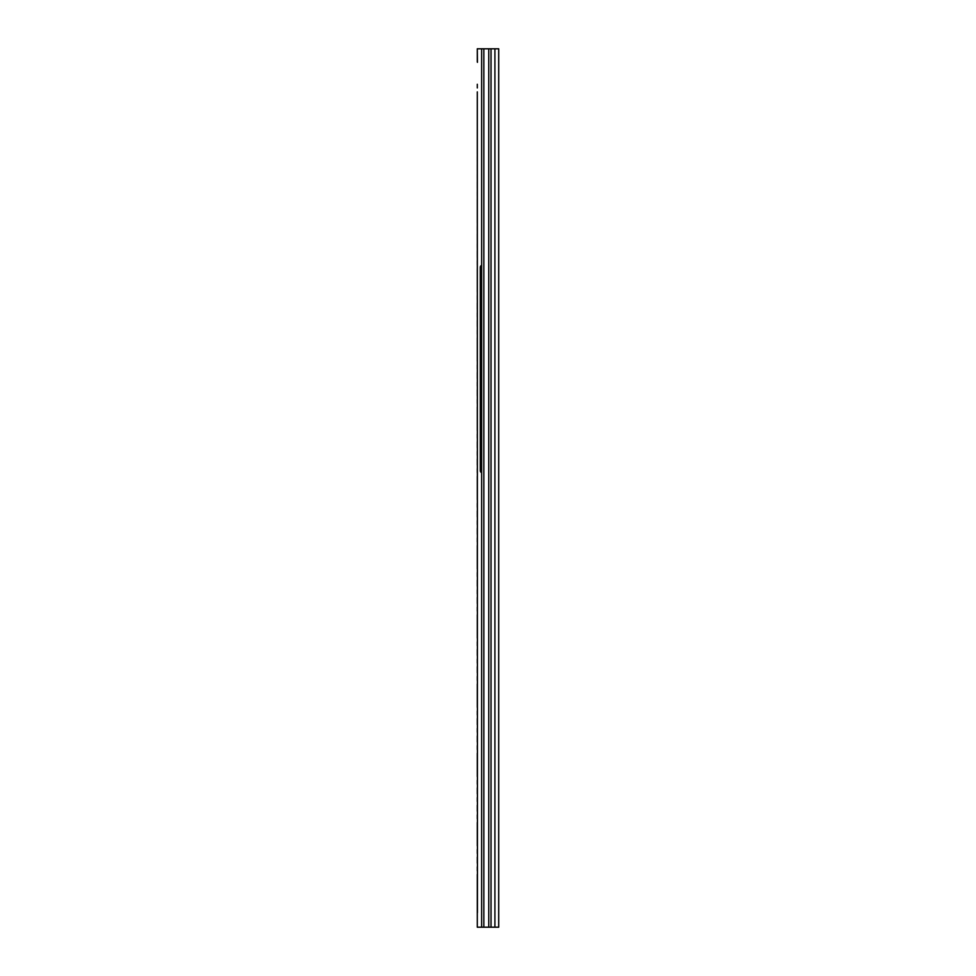 <?xml version="1.0" encoding="UTF-8"?>
<svg xmlns="http://www.w3.org/2000/svg" width="976" height="976" viewBox="0 0 976 976"><rect width="100%" height="100%" fill="white"/><g stroke="black" fill="none" stroke-linecap="round" stroke-linejoin="round"><path stroke-width="1.46" d="M477.288 927.2L477.288 913.133L477.288 927.2L498.712 927.2L498.712 48.8L498.712 927.2M477.288 880.462L477.288 913.133A1.086 1.086 0 0 1 477.435 912.609L477.288 95.538M477.288 48.8L477.435 62.318A1.086 1.086 0 0 1 477.288 61.781L477.288 48.8L498.712 48.8M477.288 888.075L477.288 891.722M477.288 884.11L477.288 874.411M477.288 863.162L477.288 857.099M477.288 845.85L477.288 822.487M477.288 811.239L477.288 805.176M477.288 793.927L477.288 787.864M477.288 776.615L477.288 753.252M477.288 742.004L477.288 735.941M477.288 724.692L477.288 718.629M477.288 707.38L477.288 684.017M477.288 672.769L477.288 666.706M477.288 655.457L477.288 649.406M477.288 638.145L477.288 614.782M477.288 603.534L477.288 597.471M477.288 586.222L477.288 580.171M477.288 568.923L477.288 545.547M477.288 534.299L477.288 528.248M477.288 516.987L477.288 510.936M477.288 499.688L477.288 476.312M477.288 465.064L477.288 459.013M477.288 447.752L477.288 441.701M477.288 430.453L477.288 407.077M477.288 395.829L477.288 389.778M477.288 378.529L477.288 372.466M477.288 361.218L477.288 337.855M477.288 326.594L477.288 320.543M477.288 309.294L477.288 303.231M477.288 291.983L477.288 268.62M477.288 257.371L477.288 251.308M477.288 240.059L477.288 233.996M477.288 222.748L477.288 199.385M477.288 188.136L477.288 182.073M477.288 170.824L477.288 164.761M477.288 153.513L477.288 130.15M477.288 118.901L477.288 112.838M477.288 101.589L477.288 91.89M477.288 84.278L477.288 87.925M477.288 105.237L477.288 109.202M477.288 122.537L477.288 126.502M477.288 157.16L477.288 161.125M477.288 174.472L477.288 178.425M477.288 191.772L477.288 195.737M477.288 226.395L477.288 230.36M477.288 243.695L477.288 247.66M477.288 261.007L477.288 264.972M477.288 295.63L477.288 299.595M477.288 312.93L477.288 316.895M477.288 330.242L477.288 334.207M477.288 364.865L477.288 368.818M477.288 382.165L477.288 386.13M477.288 399.477L477.288 403.442M477.288 434.088L477.288 438.053M477.288 451.4L477.288 455.365M477.288 468.712L477.288 472.677M477.288 503.323L477.288 507.288M477.288 520.635L477.288 524.6M477.288 537.947L477.288 541.912M477.288 572.558L477.288 576.523M477.288 589.87L477.288 593.835M477.288 607.182L477.288 611.135M477.288 641.793L477.288 645.758M477.288 659.105L477.288 663.07M477.288 676.405L477.288 680.37M477.288 711.028L477.288 714.993M477.288 728.34L477.288 732.305M477.288 745.64L477.288 749.605M477.288 780.263L477.288 784.228M477.288 797.575L477.288 801.528M477.288 814.875L477.288 818.84M477.288 849.498L477.288 853.463M477.288 866.798L477.288 870.763M498.712 900.153L498.712 917.464M498.712 64.489L498.712 76.384M498.712 852.56L498.712 863.37L498.712 852.56M498.712 826.599L498.712 837.408M491.026 927.2L491.026 48.8M481.619 927.2L481.619 48.8M481.619 265.338A2.159 2.159 0 0 0 480.314 267.314L480.314 470.688A2.159 2.159 0 0 0 481.619 472.677M494.917 927.2L494.917 48.8M488.756 927.2L488.756 48.8M483.852 927.2L483.852 48.8"/></g></svg>
